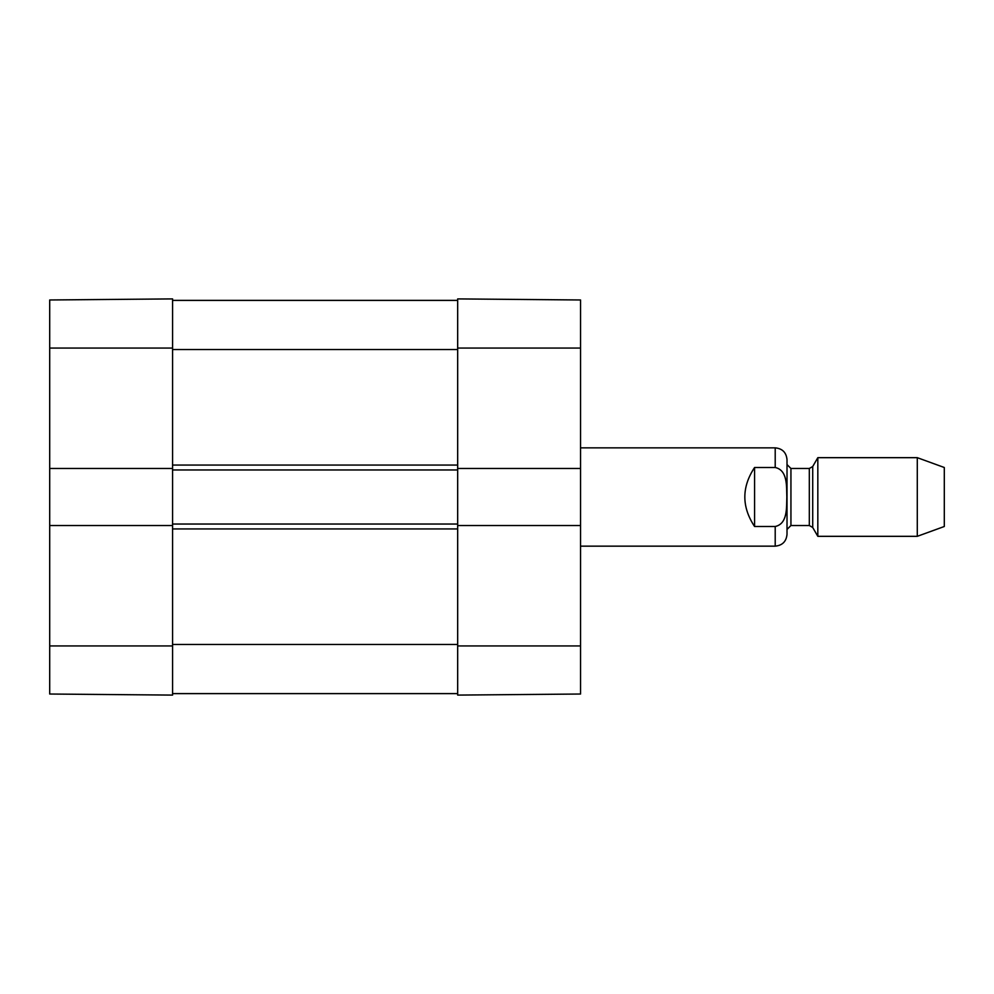 <?xml version="1.0" encoding="UTF-8"?>
<svg xmlns="http://www.w3.org/2000/svg" width="994" height="994" viewBox="0 0 994 994"><rect width="100%" height="100%" fill="white"/><g stroke="black" fill="none" stroke-linecap="round" stroke-linejoin="round"><path stroke-width="1.49" d="M49.7 525.515L49.7 694.023L172.583 695.092L172.583 525.515L49.7 525.515L49.7 468.485L172.583 468.485L172.583 298.908L49.7 299.977L49.7 468.485M580.558 468.485L580.558 299.977L457.675 298.908L457.675 468.485L580.558 468.485L580.558 525.515L457.675 525.515L457.675 695.092L580.558 694.023L580.558 525.515M172.583 468.485L172.583 525.515M457.675 693.613L172.583 693.613M457.675 525.515L457.675 524.037L172.583 524.037M457.675 524.037L457.675 469.963L172.583 469.963M457.675 469.963L457.675 468.485M457.675 300.387L172.583 300.387M754.57 526.497C741.586 506.828 741.586 487.172 754.57 467.503L775.208 467.503C787.894 470.237 786.428 486.849 786.838 497C786.428 507.151 787.894 523.763 775.208 526.497L754.57 526.497L754.57 467.503M775.208 526.497L775.208 546.153C782.377 545.457 786.304 541.519 787.012 534.362L787.012 459.638C786.304 452.481 782.377 448.542 775.208 447.847L580.558 447.847M917.288 536.325L944.3 526.497L944.3 467.503L917.288 457.675L817.826 457.675L817.826 536.325L917.288 536.325L917.288 457.675M787.012 497L787.012 529.442L787.012 464.558L790.938 468.485L790.938 525.515L787.012 529.442M172.583 348.062L49.7 348.062M172.583 645.938L49.7 645.938M457.675 645.938L580.558 645.938M457.675 348.062L580.558 348.062M457.675 644.46L172.583 644.46M457.675 528.945L172.583 528.945M457.675 465.055L172.583 465.055M457.675 349.54L172.583 349.54M775.208 467.503L775.208 447.847M812.719 466.521L809.315 468.485L809.315 525.515L812.719 527.479L812.719 466.521L817.826 457.675M775.208 546.153L580.558 546.153M812.719 527.479L817.826 536.325M809.315 468.485L790.938 468.485M809.315 525.515L790.938 525.515"/></g></svg>
